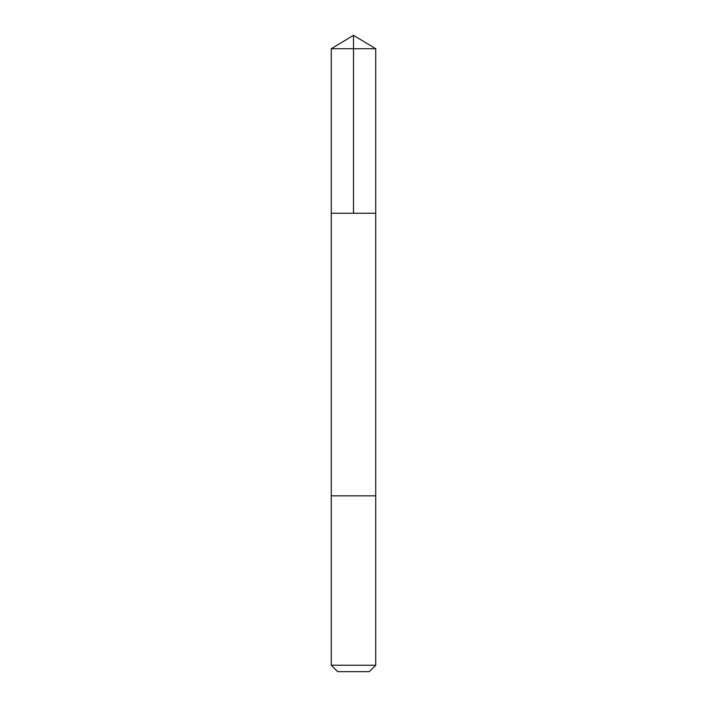<?xml version="1.0" encoding="UTF-8"?>
<svg xmlns="http://www.w3.org/2000/svg" width="707" height="707" viewBox="0 0 707 707"><rect width="100%" height="100%" fill="white"/><g stroke="black" fill="none" stroke-linecap="round" stroke-linejoin="round"><path stroke-width="1.06" d="M331.265 213.249L375.735 213.249L375.735 48.712L331.265 48.712L331.265 213.249L375.735 213.249L375.735 495.837L331.265 495.837L331.265 213.249M374.737 495.837L331.265 495.837L331.265 665.234L375.735 665.234L375.735 495.837L374.737 495.837M375.735 665.234L369.319 671.65L337.681 671.65L331.265 665.234M331.265 48.712L353.5 35.35L353.5 213.249M353.5 35.35L375.735 48.712"/></g></svg>
